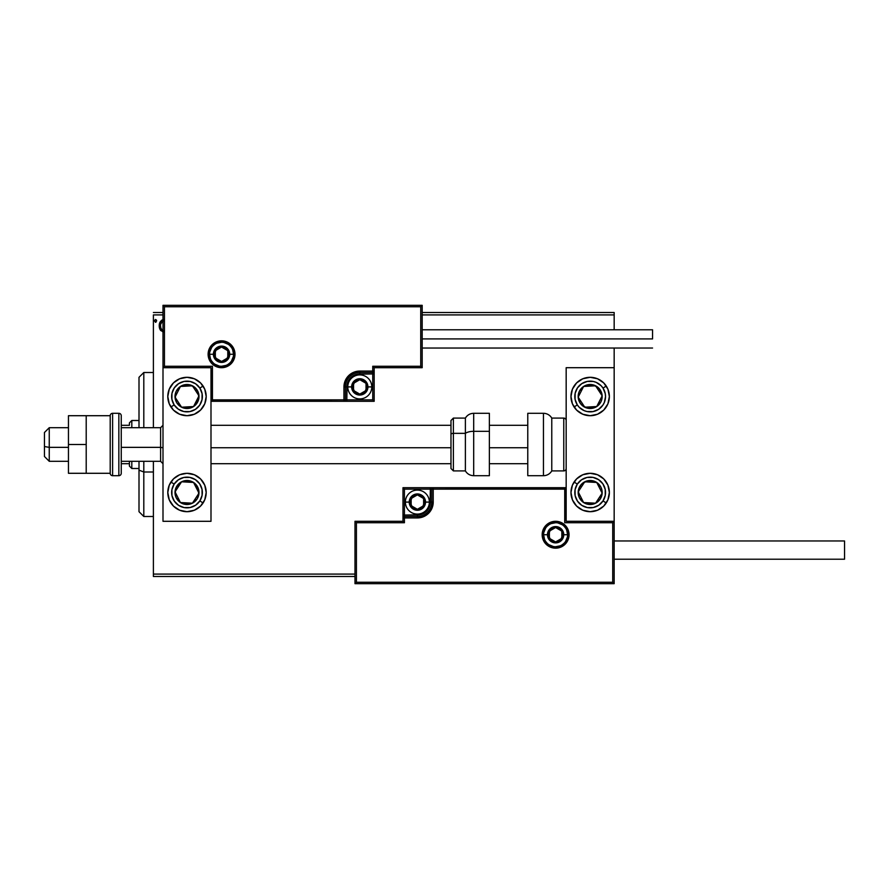 <?xml version="1.0" encoding="UTF-8"?>
<svg xmlns="http://www.w3.org/2000/svg" width="889" height="889" viewBox="0 0 889 889"><rect width="100%" height="100%" fill="white"/><g stroke="black" fill="none" stroke-linecap="round" stroke-linejoin="round"><path stroke-width="1.33" d="M153.397 314.906L162.998 314.906L153.397 314.906L153.397 427.698L153.397 314.906M422.186 314.906L614.166 314.906L614.166 329.786L614.166 314.906L422.186 314.906M614.166 348.032L614.166 367.702L566.171 367.702L566.171 521.298L614.166 521.298L614.166 348.032M354.989 574.094L153.397 574.094L153.397 461.302L153.397 576.494L354.989 576.494L153.397 576.494L153.397 574.094L354.989 574.094M163.409 319.529L160.364 321.651L159.22 325.819L160.476 330.175L163.432 332.175M154.497 320.651L155.553 319.495L154.475 320.896L155.553 319.495L156.631 320.896L156.364 319.973L155.319 319.529L154.497 320.651L155.431 322.285L156.631 320.896L155.553 322.296L156.631 320.896L155.553 322.296L154.475 320.896L155.964 322.196M614.166 312.506L422.186 312.506L614.166 312.506L614.166 314.906L614.166 312.506M162.998 312.506L153.397 312.506L162.998 312.506M163.954 319.495C160.765 320.229 159.187 322.329 159.22 325.819L160.476 330.175L163.954 332.197M160.787 330.597L160.164 329.686M159.898 329.152L159.542 328.197M159.498 328.074L159.287 326.985M159.22 325.819L159.231 326.385M159.487 323.64L159.853 322.618M159.887 322.529L162.042 319.973M163.954 330.697C161.609 330.041 160.453 328.408 160.509 325.807L160.553 326.619M162.409 330.186L161.809 329.63M160.853 327.974L160.509 325.807C160.453 323.207 161.598 321.607 163.954 321.007M161.809 329.619L160.953 328.219M156.631 320.896L155.553 319.495L156.631 320.896M160.509 325.807L160.553 324.985M160.698 324.185L162.409 321.474M187.001 377.303A19.202 19.202 0 0 1 206.192 396.505A19.202 19.202 0 0 1 187.001 415.708L179.656 414.241L173.422 410.085L169.266 403.85L167.799 396.505L169.266 389.16L173.422 382.926L179.656 378.77L187.001 377.303L194.347 378.77L200.57 382.926L204.737 389.16L206.192 396.505L204.737 403.85L200.57 410.085L194.347 414.241L187.001 415.708A19.202 19.202 0 0 1 167.799 396.505A19.202 19.202 0 0 1 187.001 377.303M187.001 473.292A19.202 19.202 0 0 1 206.192 492.495A19.202 19.202 0 0 1 187.001 511.697L179.656 510.23L173.422 506.074L169.266 499.84L167.799 492.495L169.266 485.15L173.422 478.915L179.656 474.759L187.001 473.292L194.347 474.759L200.57 478.915L204.737 485.15L206.192 492.495L204.737 499.84L200.57 506.074L194.347 510.23L187.001 511.697A19.202 19.202 0 0 1 167.799 492.495A19.202 19.202 0 0 1 205.826 488.739M210.993 521.298L210.993 367.702L162.998 367.702L162.998 521.298L210.993 521.298L162.998 521.298L162.998 367.702L164.443 366.268L212.438 366.268L212.438 399.861L343.943 399.861L343.943 386.904L345.154 380.848L348.588 375.703L353.722 372.269L359.789 371.069L372.747 371.069L372.747 366.268L420.741 366.268L420.741 306.749L164.443 306.749L164.443 366.268L164.443 306.749L420.741 306.749L420.741 366.268L422.186 367.702L422.186 305.316L162.998 305.316L162.998 367.702L210.993 367.702L210.993 521.298M590.174 511.697A19.202 19.202 0 0 1 570.971 492.495A19.202 19.202 0 0 1 590.174 473.292L597.519 474.759L603.742 478.915L607.909 485.15L609.365 492.495L607.909 499.84L603.742 506.074L597.519 510.23L590.174 511.697L582.817 510.23L576.594 506.074L572.427 499.84L570.971 492.495L572.427 485.15L576.594 478.915L582.817 474.759L590.174 473.292A19.202 19.202 0 0 1 609.365 492.495A19.202 19.202 0 0 1 590.174 511.697M590.174 415.708A19.202 19.202 0 0 1 570.971 396.505A19.202 19.202 0 0 1 590.174 377.303L597.519 378.77L603.742 382.926L607.909 389.16L609.365 396.505L607.909 403.85L603.742 410.085L597.519 414.241L590.174 415.708L582.817 414.241L576.594 410.085L572.427 403.85L570.971 396.505L572.427 389.16L576.594 382.926L582.817 378.77L590.174 377.303A19.202 19.202 0 0 1 609.365 396.505A19.202 19.202 0 0 1 590.174 415.708M566.171 367.702L614.166 367.702L614.166 521.298L612.732 522.732L564.726 522.732L564.726 489.139L433.221 489.139L433.221 502.096L432.021 508.152L428.587 513.297L423.442 516.731L417.386 517.931L404.428 517.931L404.428 522.732L356.422 522.732L356.422 582.251L612.732 582.251L612.732 522.732L612.732 582.251L356.422 582.251L356.422 522.732L354.989 521.298L354.989 583.684L614.166 583.684L614.166 521.298L566.171 521.298L566.171 367.702M49.251 447.356L44.45 446.534L44.45 456.502L44.45 432.51L44.45 446.534L49.251 447.356L49.251 461.302L49.251 447.356L68.453 447.356L49.251 447.356L49.251 427.698L49.251 447.356M162.998 447.756L160.598 447.356L160.598 461.302L160.598 447.356L121.248 447.356L160.598 447.356L160.598 427.698L160.598 447.356L162.998 447.756M527.777 447.756L489.372 447.756L527.777 447.756M450.979 447.756L210.993 447.756L450.979 447.756M543.612 534.734L547.457 534.734L543.612 534.734A12.002 12.002 0 0 1 555.614 522.732A12.002 12.002 0 0 1 567.615 534.734L569.049 534.734A13.435 13.435 0 0 0 555.614 521.298A13.435 13.435 0 0 0 542.168 534.734A13.435 13.435 0 0 0 555.614 548.169A13.435 13.435 0 0 0 569.049 534.734L567.615 534.734A12.002 12.002 0 0 1 555.614 546.735A12.002 12.002 0 0 1 543.612 534.734L542.168 534.734L542.434 532.111L546.113 525.232L550.469 522.321L555.614 521.298L560.759 522.321L565.115 525.232L568.027 529.588L569.049 534.734L568.027 539.879L565.115 544.235L560.759 547.146L555.614 548.169L550.469 547.146L546.113 544.235L542.434 537.356L542.168 534.734L543.612 534.734A12.002 12.002 0 0 1 555.614 522.732A12.002 12.002 0 0 1 567.615 534.734A12.002 12.002 0 0 1 555.614 546.735A12.002 12.002 0 0 1 543.612 534.734L544.524 539.323M402.984 521.298L354.989 521.298L354.989 583.684L356.422 582.251L354.989 583.684L614.166 583.684L612.732 582.251L614.166 583.684L614.166 521.298L612.732 522.732L564.726 522.732L565.282 488.583L431.776 489.139L431.776 502.096A14.402 14.402 0 0 1 417.386 516.498L404.428 516.498L402.984 517.931L402.984 521.298L354.989 521.298L356.422 522.732L404.428 522.732L402.984 521.298L404.428 522.732L404.428 517.931L402.984 517.931L402.984 521.298M402.984 517.72L402.984 517.931A1.445 1.445 0 0 1 404.428 516.498L404.428 515.053L417.386 515.053A12.957 12.957 0 0 0 430.343 502.096L430.343 489.139L404.428 489.139L404.428 515.053L419.908 514.809L426.542 511.264L430.087 504.619L430.343 489.139L431.776 489.139A1.445 1.445 0 0 1 433.221 487.694L433.221 489.139L433.221 487.694L566.171 487.694L432.999 487.694M432.376 487.694L402.984 487.694L402.984 517.087M404.428 517.931L404.428 515.053L402.984 515.053L402.984 517.931L417.386 517.931L417.386 516.498L404.428 516.498L404.428 517.931M417.386 515.053L417.386 516.498L417.386 515.053M430.343 502.096L431.776 502.096A14.402 14.402 0 0 1 417.386 516.498L417.386 517.931A15.835 15.835 0 0 0 433.221 502.096L430.343 502.096M402.984 487.694L402.984 515.053L404.428 515.053L404.428 489.139L402.984 487.694L404.428 489.139L430.343 489.139L430.343 487.694L402.984 487.694M431.776 489.139L431.776 502.096L433.221 502.096L433.221 489.139L430.343 489.139L430.343 487.694L433.221 487.694A1.445 1.445 0 0 0 431.776 489.139M545.635 541.401L547.124 543.212M548.946 544.713L553.269 546.502M555.614 546.735L560.203 545.824M562.281 544.713L564.093 543.212M565.593 541.401L567.382 537.078M567.615 534.734L563.77 534.734A8.157 8.157 0 0 1 555.614 542.89A8.157 8.157 0 0 1 547.457 534.734L548.068 531.611L549.846 528.966L552.491 527.199L555.614 526.577L558.737 527.199L561.381 528.966L563.148 531.611L563.77 534.734L563.148 537.856L561.381 540.501L558.737 542.268L555.614 542.89L552.491 542.268L549.846 540.501L548.068 537.856L547.457 534.734A8.157 8.157 0 0 1 555.614 526.577A8.157 8.157 0 0 1 563.77 534.734L567.615 534.734L566.693 530.144M565.593 528.066L564.093 526.244M562.281 524.754L557.948 522.965M555.614 522.732L551.024 523.643M548.946 524.754L547.124 526.244M545.635 528.066L543.846 532.389M233.551 354.267L229.718 354.267A8.157 8.157 0 0 1 221.561 362.423A8.157 8.157 0 0 1 213.393 354.267L214.016 351.144L215.783 348.499L218.438 346.732L221.561 346.11L224.684 346.732L227.328 348.499L229.095 351.144L229.718 354.267L229.095 357.389L227.328 360.034L224.684 361.801L221.561 362.423L218.438 361.801L215.783 360.034L214.016 357.389L213.393 354.267L209.56 354.267L213.393 354.267A8.157 8.157 0 0 1 221.561 346.11A8.157 8.157 0 0 1 229.718 354.267L233.551 354.267A12.002 12.002 0 0 1 221.561 366.268A12.002 12.002 0 0 1 209.56 354.267L208.115 354.267A13.435 13.435 0 0 0 221.561 367.702A13.435 13.435 0 0 0 234.996 354.267A13.435 13.435 0 0 0 221.561 340.831A13.435 13.435 0 0 0 208.115 354.267L209.56 354.267A12.002 12.002 0 0 1 221.561 342.265A12.002 12.002 0 0 1 233.551 354.267L234.996 354.267L234.74 356.889L231.062 363.768L226.695 366.679L221.561 367.702L216.416 366.679L212.049 363.768L209.137 359.412L208.115 354.267L209.137 349.121L212.049 344.765L216.416 341.854L221.561 340.831L226.695 341.854L231.062 344.765L234.74 351.644L234.996 354.267L233.551 354.267A12.002 12.002 0 0 1 221.561 366.268A12.002 12.002 0 0 1 209.56 354.267A12.002 12.002 0 0 1 221.561 342.265A12.002 12.002 0 0 1 233.551 354.267L232.64 349.677M374.18 367.702L422.186 367.702L422.186 305.316L420.741 306.749L422.186 305.316L162.998 305.316L164.443 306.749L162.998 305.316L162.998 367.702L164.443 366.268L212.438 366.268L211.882 400.417L345.388 399.861L345.388 386.904A14.402 14.402 0 0 1 359.789 372.502L372.747 372.502L374.18 371.069L374.18 367.702L422.186 367.702L420.741 366.268L372.747 366.268L374.18 367.702L372.747 366.268L372.747 371.069L374.18 371.069L374.18 367.702M374.18 371.28L374.18 371.069A1.445 1.445 0 0 1 372.747 372.502L372.747 373.947L359.789 373.947A12.957 12.957 0 0 0 346.832 386.904L346.832 399.861L372.747 399.861L372.747 373.947L357.256 374.191L350.622 377.736L347.077 384.381L346.832 399.861L345.388 399.861A1.445 1.445 0 0 1 343.943 401.306L343.943 399.861L343.943 401.306L210.993 401.306L344.165 401.306M344.788 401.306L374.18 401.306L374.18 371.913M372.747 371.069L372.747 373.947L374.18 373.947L374.18 371.069L359.789 371.069L359.789 372.502L372.747 372.502L372.747 371.069M359.789 373.947L359.789 372.502L359.789 373.947M346.832 386.904L345.388 386.904A14.402 14.402 0 0 1 359.789 372.502L359.789 371.069A15.835 15.835 0 0 0 343.943 386.904L346.832 386.904M374.18 401.306L374.18 373.947L372.747 373.947L372.747 399.861L374.18 401.306L372.747 399.861L346.832 399.861L346.832 401.306L374.18 401.306M345.388 399.861L345.388 386.904L343.943 386.904L343.943 399.861L346.832 399.861L346.832 401.306L343.943 401.306A1.445 1.445 0 0 0 345.388 399.861M231.529 347.599L230.04 345.788M228.229 344.287L223.895 342.498M221.561 342.265L216.96 343.176M214.894 344.287L213.071 345.788M211.582 347.599L209.793 351.922M209.56 354.267L210.471 358.856M211.582 360.934L213.071 362.756M214.894 364.246L219.216 366.035M221.561 366.268L226.15 365.357M228.229 364.246L230.04 362.756M231.529 360.934L233.329 356.611M366.024 385.104L366.024 383.303A7.201 7.201 0 0 1 366.99 386.904L366.024 386.904L366.024 385.104L366.024 386.904L366.99 386.904L366.746 385.037L364.879 381.814L359.789 379.703L354.7 381.814L352.589 386.904L354.7 391.993L359.789 394.105L364.879 391.993L366.99 386.904A7.201 7.201 0 0 1 353.555 390.504A7.201 7.201 0 0 1 359.789 379.703L353.555 383.303L353.555 390.504L359.789 394.105L366.024 390.504L366.024 386.904L366.024 390.504L359.789 394.105L353.555 390.504L353.555 383.303L359.789 379.703A7.201 7.201 0 0 1 366.024 383.303L359.789 379.703L366.024 383.303L366.024 385.104M351.622 386.904A8.157 8.157 0 0 1 359.789 378.747A8.157 8.157 0 0 1 367.946 386.904L371.791 386.904A12.002 12.002 0 0 0 359.789 374.902A12.002 12.002 0 0 0 347.788 386.904L351.622 386.904L352.244 383.781L354.022 381.137L356.667 379.37L359.789 378.747L362.912 379.37L365.557 381.137L367.324 383.781L367.946 386.904L367.324 390.027L365.557 392.671L362.912 394.438L359.789 395.06L356.667 394.438L354.022 392.671L352.244 390.027L351.622 386.904L347.788 386.904A12.002 12.002 0 0 1 359.789 374.902A12.002 12.002 0 0 1 371.791 386.904A12.002 12.002 0 0 1 359.789 398.905A12.002 12.002 0 0 1 347.788 386.904A12.002 12.002 0 0 0 359.789 398.905A12.002 12.002 0 0 0 371.791 386.904L367.946 386.904A8.157 8.157 0 0 1 359.789 395.06A8.157 8.157 0 0 1 351.622 386.904M423.62 500.296L423.62 498.496A7.201 7.201 0 0 1 424.586 502.096L423.62 502.096L423.62 500.296L423.62 502.096L424.586 502.096L424.331 500.229L422.475 497.007L417.386 494.895L412.296 497.007L410.185 502.096L412.296 507.186L417.386 509.297L422.475 507.186L424.586 502.096A7.201 7.201 0 0 1 411.151 505.697A7.201 7.201 0 0 1 417.386 494.895L411.151 498.496L411.151 505.697L417.386 509.297L423.62 505.697L423.62 502.096L423.62 505.697L417.386 509.297L411.151 505.697L411.151 498.496L417.386 494.895A7.201 7.201 0 0 1 423.62 498.496L417.386 494.895L423.62 498.496L423.62 500.296M409.218 502.096A8.157 8.157 0 0 1 417.386 493.94A8.157 8.157 0 0 1 425.542 502.096L429.376 502.096A12.002 12.002 0 0 0 417.386 490.095A12.002 12.002 0 0 0 405.384 502.096L409.218 502.096L409.84 498.973L411.607 496.329L414.263 494.562L417.386 493.94L420.508 494.562L423.153 496.329L424.92 498.973L425.542 502.096L424.92 505.219L423.153 507.863L420.508 509.63L417.386 510.253L414.263 509.63L411.607 507.863L409.84 505.219L409.218 502.096L405.384 502.096A12.002 12.002 0 0 1 417.386 490.095A12.002 12.002 0 0 1 429.376 502.096A12.002 12.002 0 0 1 417.386 514.098A12.002 12.002 0 0 1 405.384 502.096A12.002 12.002 0 0 0 417.386 514.098A12.002 12.002 0 0 0 429.376 502.096L425.542 502.096A8.157 8.157 0 0 1 417.386 510.253A8.157 8.157 0 0 1 409.218 502.096M561.848 532.933L561.848 531.133A7.201 7.201 0 0 1 562.815 534.734L561.848 534.734L561.848 532.933L561.848 534.734L562.815 534.734L562.57 532.867L560.703 529.644L555.614 527.533L550.524 529.644L548.413 534.734L550.524 539.823L555.614 541.934L560.703 539.823L562.815 534.734A7.201 7.201 0 0 1 549.38 538.334A7.201 7.201 0 0 1 555.614 527.533L549.38 531.133L549.38 538.334L555.614 541.934L561.848 538.334L561.848 534.734L561.848 538.334L555.614 541.934L549.38 538.334L549.38 531.133L555.614 527.533A7.201 7.201 0 0 1 561.848 531.133L555.614 527.533L561.848 531.133L561.848 532.933M227.795 352.466L227.795 350.666A7.201 7.201 0 0 1 228.751 354.267L227.795 354.267L227.795 352.466L227.795 354.267L228.751 354.267L228.506 352.4L226.651 349.177L221.561 347.066L216.46 349.177L214.36 354.267L216.46 359.356L221.561 361.467L226.651 359.356L228.751 354.267A7.201 7.201 0 0 1 215.327 357.867A7.201 7.201 0 0 1 221.561 347.066L215.327 350.666L215.327 357.867L221.561 361.467L227.795 357.867L227.795 354.267L227.795 357.867L221.561 361.467L215.327 357.867L215.327 350.666L221.561 347.066A7.201 7.201 0 0 1 227.795 350.666L221.561 347.066L227.795 350.666L227.795 352.466M176.655 489.328L175.022 491.839A12.002 12.002 0 0 1 176.955 485.939L178.3 486.816L176.655 489.328L178.3 486.816L176.955 485.939L175.6 488.761L175.255 494.962L176.289 497.918L180.434 502.541L183.256 503.896L189.457 504.241L192.413 503.207L197.047 499.062L198.403 496.24L198.747 490.039L195.936 484.494L193.558 482.449L190.735 481.093L184.534 480.749L181.578 481.794L176.955 485.939A12.002 12.002 0 0 1 198.98 493.162A12.002 12.002 0 0 1 180.434 502.541L192.413 503.207L196.513 496.94L198.98 493.162L193.558 482.449L181.578 481.794L178.3 486.816L181.578 481.794L193.558 482.449L198.98 493.162L192.413 503.207L180.434 502.541A12.002 12.002 0 0 1 175.022 491.839L180.434 502.541L175.022 491.839L176.655 489.328M199.858 500.896A15.357 15.357 0 0 1 178.6 505.352A15.357 15.357 0 0 1 174.144 484.094L170.921 481.994L174.144 484.094L178.333 479.816L183.845 477.46L189.835 477.404L195.402 479.638L199.681 483.827L202.036 489.339L202.092 495.34L199.858 500.896L195.669 505.174L190.146 507.53L184.156 507.586L178.6 505.352L174.322 501.163L171.966 495.651L171.91 489.661L174.144 484.094A15.357 15.357 0 0 1 195.402 479.638A15.357 15.357 0 0 1 199.858 500.896L203.07 502.996L199.858 500.896M205.826 488.761A19.202 19.202 0 0 1 203.07 502.996A19.202 19.202 0 0 1 202.97 503.163A19.202 19.202 0 0 1 187.001 511.697M579.828 489.328L578.183 491.839A12.002 12.002 0 0 1 580.128 485.939L581.473 486.816L579.828 489.328L581.473 486.816L580.128 485.939L578.772 488.761L578.428 494.962L579.461 497.918L583.606 502.541L586.429 503.896L592.63 504.241L595.586 503.207L600.219 499.062L602.153 493.162L601.909 490.039L600.875 487.083L596.73 482.449L593.908 481.093L587.707 480.749L582.162 483.56L580.128 485.939A12.002 12.002 0 0 1 602.153 493.162A12.002 12.002 0 0 1 583.606 502.541L595.586 503.207L602.153 493.162L596.73 482.449L584.751 481.794L581.473 486.816L584.751 481.794L596.73 482.449L602.153 493.162L595.586 503.207L583.606 502.541A12.002 12.002 0 0 1 578.183 491.839L583.606 502.541L578.183 491.839L579.828 489.328M603.031 500.896A15.357 15.357 0 0 1 581.773 505.352A15.357 15.357 0 0 1 577.317 484.094L574.094 481.994L577.317 484.094L581.506 479.816L587.018 477.46L593.007 477.404L598.575 479.638L602.853 483.827L605.198 489.339L605.265 495.34L603.031 500.896L598.83 505.174L593.319 507.53L587.329 507.586L581.773 505.352L577.483 501.163L575.139 495.651L575.072 489.661L577.317 484.094A15.357 15.357 0 0 1 598.575 479.638A15.357 15.357 0 0 1 603.031 500.896L606.242 502.996L603.031 500.896M590.174 473.292A19.202 19.202 0 0 1 608.998 488.739M608.998 488.761A19.202 19.202 0 0 1 606.242 502.996M597.23 388.304L595.586 385.793A12.002 12.002 0 0 1 600.219 389.938L598.864 390.816L597.23 388.304L598.864 390.816L600.219 389.938L598.175 387.56L592.63 384.759L586.429 385.104L583.606 386.459L579.461 391.082L578.428 394.038L578.183 397.161L580.128 403.061L582.162 405.44L587.707 408.251L593.908 407.907L596.73 406.551L600.875 401.917L601.909 398.961L602.153 395.838L600.219 389.938A12.002 12.002 0 0 1 584.751 407.206A12.002 12.002 0 0 1 583.606 386.459L578.183 397.161L584.751 407.206L596.73 406.551L602.153 395.838L598.864 390.816L602.153 395.838L596.73 406.551L584.751 407.206L578.183 397.161L583.606 386.459A12.002 12.002 0 0 1 595.586 385.793L583.606 386.459L595.586 385.793L597.23 388.304M608.998 400.261A19.202 19.202 0 0 1 574.205 407.173A19.202 19.202 0 0 1 574.094 407.006L577.317 404.906A15.357 15.357 0 0 1 581.773 383.648A15.357 15.357 0 0 1 603.031 388.104L606.242 386.004A19.202 19.202 0 0 1 608.998 400.239M572.438 389.149A19.202 19.202 0 0 1 606.242 386.004L603.031 388.104A15.357 15.357 0 0 1 598.575 409.362A15.357 15.357 0 0 1 577.317 404.906L575.072 399.339L575.139 393.349L577.483 387.837L581.773 383.648L587.329 381.414L593.319 381.47L596.197 382.37L601.142 385.759L603.031 388.104L605.265 393.66L605.531 396.661L604.298 402.528L602.853 405.173L598.575 409.362L593.007 411.596L587.018 411.54L584.14 410.629L579.195 407.251L577.317 404.906L574.094 407.006A19.202 19.202 0 0 1 572.438 403.85M572.427 403.85A19.202 19.202 0 0 1 571.338 400.261M571.338 400.239A19.202 19.202 0 0 1 572.427 389.16M194.058 388.304L192.413 385.793A12.002 12.002 0 0 1 197.047 389.938L195.702 390.816L194.058 388.304L195.702 390.816L197.047 389.938L195.002 387.56L189.457 384.759L183.256 385.104L180.434 386.459L176.289 391.082L175.255 394.038L175.6 400.239L176.955 403.061L181.578 407.206L184.534 408.251L190.735 407.907L193.558 406.551L195.936 404.506L198.747 398.961L198.403 392.76L197.047 389.938A12.002 12.002 0 0 1 181.578 407.206A12.002 12.002 0 0 1 180.434 386.459L175.022 397.161L176.644 399.661L181.578 407.206L193.558 406.551L198.98 395.838L195.702 390.816L198.98 395.838L193.558 406.551L181.578 407.206L175.022 397.161L180.434 386.459A12.002 12.002 0 0 1 192.413 385.793L180.434 386.459L192.413 385.793L194.058 388.304M174.144 404.906A15.357 15.357 0 0 1 178.6 383.648A15.357 15.357 0 0 1 199.858 388.104L203.07 386.004L199.858 388.104L202.092 393.66L202.036 399.661L199.681 405.173L195.402 409.362L189.835 411.596L183.845 411.54L178.333 409.184L174.144 404.906L171.91 399.339L171.966 393.349L174.322 387.837L178.6 383.648L184.156 381.414L190.146 381.47L195.669 383.826L199.858 388.104A15.357 15.357 0 0 1 195.402 409.362A15.357 15.357 0 0 1 174.144 404.906L170.921 407.006L174.144 404.906M187.001 415.708A19.202 19.202 0 0 1 171.044 407.173A19.202 19.202 0 0 1 170.921 407.006A19.202 19.202 0 0 1 168.177 400.261M168.165 400.239A19.202 19.202 0 0 1 202.959 385.837A19.202 19.202 0 0 1 203.07 386.004M543.457 413.307L543.457 475.693A9.601 9.601 0 0 0 551.769 470.903L551.769 418.097A9.601 9.601 0 0 0 543.457 413.307L527.777 413.307L527.777 475.693L543.457 475.693L543.457 413.307A9.601 9.601 0 0 1 551.769 418.097L551.769 470.903L563.77 470.903A2.4 2.4 0 0 0 566.171 468.503A2.4 2.4 0 0 1 563.77 470.903L563.77 418.097L563.77 470.903L551.769 470.903A9.601 9.601 0 0 1 543.457 475.693L527.777 475.693L527.777 413.307L543.457 413.307M566.171 420.497A2.4 2.4 0 0 0 563.77 418.097L551.769 418.097L563.77 418.097A2.4 2.4 0 0 1 566.171 420.497M473.693 475.582L473.693 431.321A9.601 4.056 180 0 0 465.38 433.343L465.38 470.792M453.379 470.792L453.379 433.343A2.4 1.011 180 0 0 450.979 434.354L450.979 468.403M489.372 413.329L489.372 431.321L489.372 413.307L473.693 413.307L473.693 431.321L489.372 431.321L489.372 475.671L489.372 431.321L473.693 431.321L473.693 475.693C470.07 475.582 467.292 473.981 465.38 470.903L465.38 433.343L453.379 433.343L453.379 470.903L450.979 468.503L450.979 420.786M465.38 418.208L465.38 433.343L465.38 418.097L453.379 418.097L453.379 433.343L465.38 433.343A9.601 4.056 0 0 1 473.693 431.321L473.693 413.418M450.979 433.154L450.979 436.388M450.979 420.597L450.979 434.354A2.4 1.011 0 0 1 453.379 433.343L453.379 418.208M614.166 559.214L844.55 559.214L844.55 540.968L614.166 540.968L844.55 540.968L844.55 559.214L614.166 559.214M652.559 338.909L422.186 338.909L652.559 338.909L652.559 329.786L652.559 338.909M68.453 473.292L86.211 473.292L68.453 473.292L68.453 444.5L86.211 444.5L68.453 444.5L68.453 415.708L86.211 415.708L68.453 415.708L68.453 473.292M86.211 473.292L86.211 415.708L110.203 415.708L86.211 415.708L86.211 473.292L110.203 473.292L110.203 415.708L110.203 473.292L86.211 473.292M112.603 475.693L112.603 413.307A2.4 2.4 0 0 0 110.203 415.708A2.4 2.4 0 0 1 112.603 413.307L112.603 475.693L118.848 475.693A2.4 2.4 0 0 0 121.248 473.292L121.248 415.708A2.4 2.4 0 0 0 118.848 413.307L118.848 475.693L118.848 413.307L112.603 413.307L118.848 413.307A2.4 2.4 0 0 1 121.248 415.708L121.248 473.292A2.4 2.4 0 0 1 118.848 475.693L112.603 475.693A2.4 2.4 0 0 1 110.203 473.292A2.4 2.4 0 0 0 112.603 475.693M143.807 471.992L143.807 461.302L143.807 471.992L153.397 471.992L143.807 471.992L143.807 516.498L143.807 471.992L139.006 470.159L143.807 471.992M143.807 427.698L143.807 372.502L143.807 427.698M139.006 377.303L139.006 427.698L139.006 377.303L143.807 372.502L153.397 372.502M139.006 461.302L139.006 470.159L139.006 461.302M139.006 511.697L139.006 470.159L139.006 511.697L143.807 516.498L153.397 516.498M129.405 461.302L129.405 466.103L131.805 468.503L131.805 461.302L131.805 468.503L139.006 468.503L131.805 468.503L129.405 466.103L129.405 461.302M129.405 425.298L129.405 422.897L129.405 425.298L121.248 425.298L129.405 425.298M131.805 420.497L129.405 422.897L131.805 420.497L131.805 427.698L131.805 420.497L139.006 420.497L131.805 420.497M121.248 463.702L129.405 463.702L121.248 463.702M68.453 461.302L49.251 461.302L44.45 456.502M162.998 463.702L160.598 461.302L121.248 461.302M210.993 463.702L450.979 463.702M489.372 463.702L527.777 463.702M210.993 425.298L450.979 425.298M489.372 425.298L527.777 425.298M162.998 425.298L160.598 427.698L121.248 427.698M68.453 427.698L49.251 427.698L44.45 432.499M465.38 470.903L453.379 470.903M489.372 475.693L473.693 475.693M453.379 418.097L450.979 420.497M473.693 413.307C470.07 413.418 467.292 415.019 465.38 418.097M422.186 348.032L652.559 348.032M422.186 329.786L652.559 329.786"/></g></svg>

